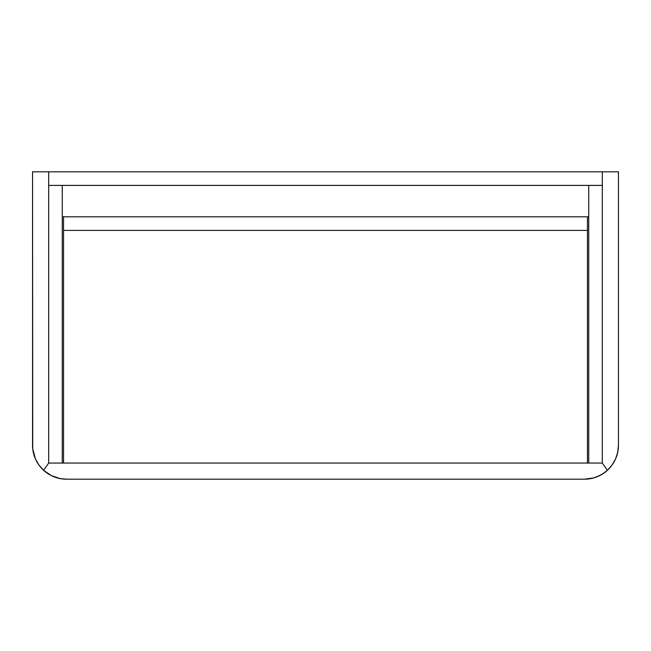 <?xml version="1.0" encoding="UTF-8"?>
<svg xmlns="http://www.w3.org/2000/svg" width="651" height="651" viewBox="0 0 651 651"><rect width="100%" height="100%" fill="white"/><g stroke="black" fill="none" stroke-linecap="round" stroke-linejoin="round"><path stroke-width="0.98" d="M588.732 216.807L587.454 216.807L587.454 463.056L587.454 216.807L588.732 216.807M63.546 463.056L63.546 216.807L62.268 216.807L63.546 216.807L63.546 463.056M587.454 216.807L63.546 216.807L587.454 216.807M63.546 230.397L587.454 230.397L63.546 230.397M62.268 185.397L602.313 185.397L602.313 463.056L607.391 470.307L602.313 463.056L48.687 463.056L43.609 470.307L48.687 463.056L48.687 171.807L602.313 171.807L32.55 171.807L32.729 448.751L35.439 458.931L38.93 465.042L43.609 470.307L51.356 475.621L60.266 478.615L66.516 479.193L584.484 479.193L66.516 479.193A33.966 33.966 0 0 1 43.609 470.307L48.687 463.056L62.268 463.056L62.268 185.397L602.313 185.397L602.313 463.056L62.268 463.056L62.268 185.397L48.687 185.397L62.268 185.397M596.772 476.89L602.387 474.091L607.391 470.307L602.313 463.056L607.391 470.307A33.966 33.966 0 0 1 584.484 479.193L593.793 477.891L599.644 475.621L604.974 472.317M46.026 472.317L48.613 474.091M602.313 171.807L618.45 171.807L602.313 171.807L602.313 185.397L602.313 171.807M618.45 445.227L618.45 171.807L618.45 445.227A33.966 33.966 0 0 1 607.391 470.307L612.07 465.042L615.561 458.931L617.718 452.233L618.45 445.227M612.07 465.042L613.974 462.08M43.609 470.307L48.687 463.056L48.687 171.807L32.55 171.807L32.55 445.227A33.966 33.966 0 0 0 43.609 470.307M32.729 448.751L34.186 455.635M588.732 463.056L588.732 185.397L588.732 463.056"/></g></svg>
